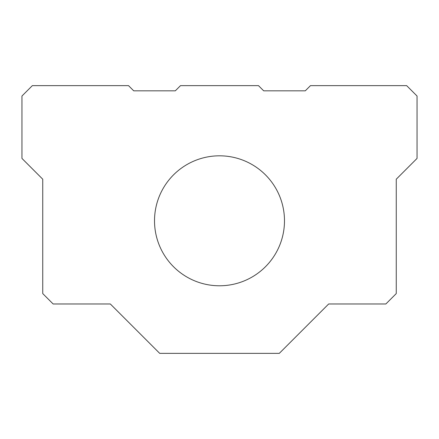 <?xml version="1.0" encoding="UTF-8"?>
<svg xmlns="http://www.w3.org/2000/svg" width="439" height="439" viewBox="0 0 439 439"><rect width="100%" height="100%" fill="white"/><g stroke="black" fill="none" stroke-linecap="round" stroke-linejoin="round"><path stroke-width="0.66" d="M128.523 85.632L32.349 85.632L21.95 96.031L21.95 158.413L42.742 179.211L42.742 293.581L53.141 303.98L110.326 303.98L159.714 353.368L279.286 353.368L328.674 303.98L385.859 303.98L396.258 293.581L396.258 179.211L417.05 158.413L417.05 96.031L406.651 85.632L310.477 85.632L305.281 90.835L263.691 90.835L258.489 85.632L180.511 85.632L175.309 90.835L133.719 90.835L128.523 85.632M154.517 220.801A64.983 64.983 0 0 0 251.991 277.075A64.983 64.983 0 0 0 251.991 164.521A64.983 64.983 0 0 0 154.517 220.801"/></g></svg>
